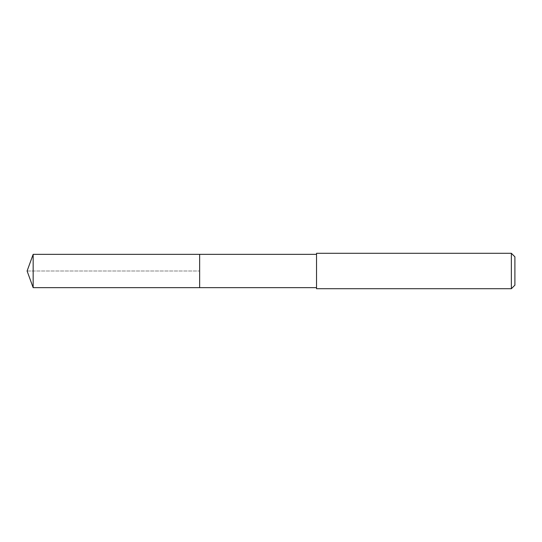 <?xml version="1.0" encoding="UTF-8"?>
<svg xmlns="http://www.w3.org/2000/svg" width="542" height="542" viewBox="0 0 542 542"><rect width="100%" height="100%" fill="white"/><g stroke="black" fill="none" stroke-linecap="round" stroke-linejoin="round"><path stroke-width="0.41" stroke-dasharray="2.71 2.03" d="M199.646 254.354L199.646 287.646L199.646 254.354M33.157 287.646L33.157 254.354M316.535 287.646L316.535 254.354L316.535 287.646M316.535 288.71L316.535 253.29M511.357 253.29L511.357 288.71M514.9 256.833L514.9 285.167M27.1 271L199.646 271L27.1 271"/><path stroke-width="0.81" d="M316.535 254.354L33.157 254.354L33.157 287.646L199.646 287.646L199.646 254.354L199.646 287.646L316.535 287.646M33.157 287.646L27.1 271L33.157 254.354M316.535 253.29L316.535 288.71L511.357 288.71L511.357 253.29L316.535 253.29M511.357 253.29L514.9 256.833L514.9 285.167L511.357 288.71"/></g></svg>

